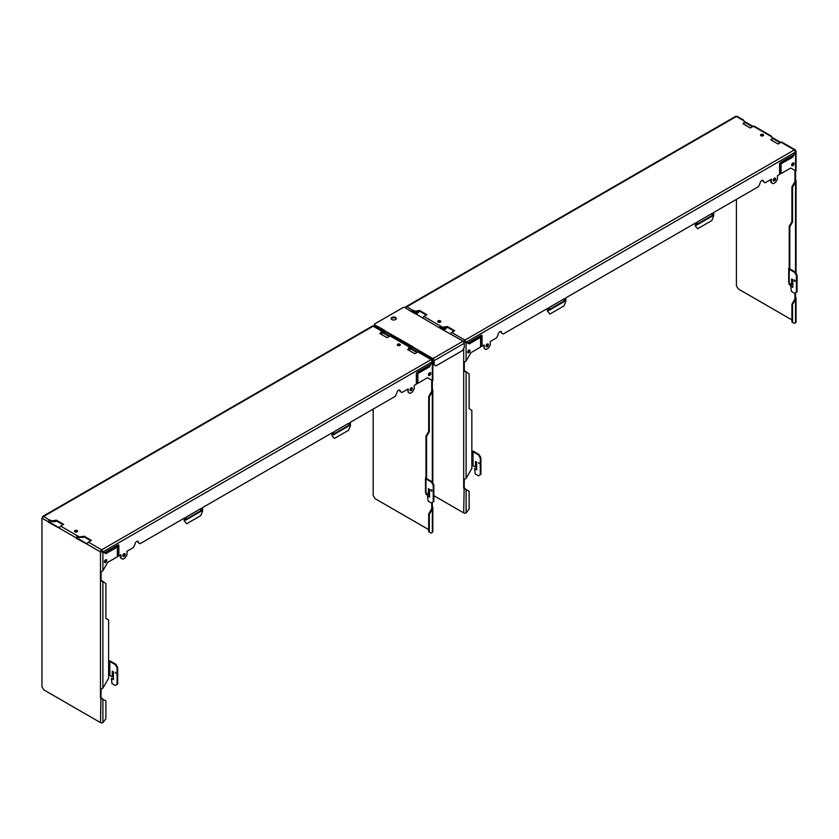 <?xml version="1.0" encoding="UTF-8"?>
<svg xmlns="http://www.w3.org/2000/svg" width="839" height="839" viewBox="0 0 839 839"><rect width="100%" height="100%" fill="white"/><g stroke="black" fill="none" stroke-linecap="round" stroke-linejoin="round"><path stroke-width="1.26" d="M416.71 372.81L429.327 365.531L428.708 366.591L417.235 373.208L417.235 382.962L417.843 383.318L427.491 377.739L432.326 380.528L431.718 380.875L431.718 380.182L432.326 380.528L431.718 380.875L431.718 391.331L432.326 391.677L432.819 390.282L432.326 388.887L431.718 389.233L431.718 391.331L428.698 396.553L428.698 431.382L425.981 436.091L426.59 436.437L429.306 431.739L428.698 431.382M432.326 380.591L432.326 388.887M431.718 502.802L431.718 506.63L432.326 506.284L432.326 502.446M384.849 330.597A1.709 0.986 -60 0 1 384.902 330.566L384.661 330.713A1.709 0.986 -60 0 0 384.052 331.468L381.032 333.502L381.032 330.713L379.228 329.664A1.709 0.986 -60 0 1 380.077 329.58A1.709 0.986 -60 0 1 380.224 329.706M432.819 380.528L432.819 361.022L432.075 359.616A1.709 0.986 120 0 0 432.075 359.616A1.709 0.986 120 0 0 431.97 359.543L418.692 351.877A1.709 0.986 120 0 0 417.843 351.961L414.823 353.701L407.586 349.527L408.792 348.825L408.792 346.738L406.978 345.689A1.709 0.986 -60 0 1 407.838 345.605A1.709 0.986 -60 0 1 407.974 345.731M407.838 345.605L390.943 335.852A1.709 0.986 120 0 0 390.083 335.936L387.073 337.677L379.826 333.502L381.032 332.8M383.738 332.622L389.789 336.114M411.488 348.646L417.539 352.139M373.187 409.086L373.187 495.482L375.002 498.618L428.698 529.619M416.931 352.485L410.9 349.003M389.181 336.46L383.15 332.978M428.698 513.94L431.718 508.717L431.718 506.63L431.718 508.717L432.326 509.063L432.819 507.679L432.819 531.706A1.709 0.986 180 0 1 432.326 532.408L431.11 533.101L428.698 531.706L428.698 513.94L429.306 514.297L429.306 532.062M42.558 517.778L42.558 517.076A1.709 0.986 60 0 1 42.904 516.3A1.709 0.986 60 0 1 43.764 516.384A1.709 0.986 120 0 0 42.558 518.471L41.95 518.124L42.663 517.831M412.41 346.769A1.709 0.986 -60 0 0 411.802 347.493L408.184 349.873M412.452 347.451L412.159 347.87A1.709 0.986 -60 0 1 411.309 348.772L408.792 350.22L408.792 348.825M380.077 329.58L374.047 326.098A1.709 0.986 120 0 0 373.187 326.182A1.709 0.986 -120 0 0 372.338 326.098L42.904 516.3M399.92 344.189A1.531 0.891 0 0 0 398.252 344A1.531 0.891 0 0 0 397.298 344.819A1.531 0.891 0 0 0 398.84 345.71A1.531 0.891 0 0 0 400.371 344.819A1.531 0.891 0 0 0 399.92 344.189M397.424 345.165A1.531 0.891 180 0 1 399.92 344.892A1.531 0.891 180 0 1 400.245 345.165M384.692 331.436L384.409 331.845A1.709 0.986 -60 0 1 383.549 332.747L381.032 334.195L381.032 333.502L380.434 333.849M48.589 522.298L48.589 521.952A1.709 0.986 -60 0 1 49.795 519.865L51.599 520.914L56.433 520.211L63.67 524.396L60.649 526.137A1.709 0.986 120 0 0 59.443 528.224L48.589 522.298L49.186 521.952L59.475 527.899M76.339 538.323L76.339 537.977A1.709 0.986 -60 0 1 77.545 535.89L79.359 536.929L84.183 536.236L91.43 540.421L88.41 542.162A1.709 0.986 120 0 0 87.204 544.249L76.339 538.323L76.947 537.977L87.235 543.913M74.954 531.811A1.531 0.891 0 0 0 76.632 531.999A1.531 0.891 0 0 0 77.576 531.181A1.531 0.891 0 0 0 76.034 530.3A1.531 0.891 0 0 0 74.503 531.181A1.531 0.891 0 0 0 74.954 531.811M90.822 540.767L84.183 536.929L79.359 537.631L77.545 536.582L76.947 537.977M63.072 524.742L56.433 520.914L55.227 521.606L51.599 521.606L51.599 520.914M379.228 329.664L373.187 326.182L43.764 516.384L51.599 521.606M74.629 531.538A1.531 0.891 180 0 1 76.034 530.993A1.531 0.891 180 0 1 77.45 531.538M431.97 359.543A1.709 0.986 120 0 0 431.11 359.627L432.326 361.735L102.903 551.905L101.687 549.818A1.709 0.986 120 0 0 100.481 551.915L87.204 544.249M426.59 478.587L426.59 477.894L426.59 478.587L432.022 481.722L433.826 484.858L433.228 485.204L433.228 501.921L431.414 502.97L428.152 501.093L427.491 495.828L429.61 496.352M427.491 495.828L429.61 497.045L429.61 489.389L428.404 488.686L428.404 494.265L429.002 493.919L429.002 489.043M433.826 484.858L433.826 501.575L433.228 501.921M432.022 490.784L430.994 489.693L431.414 491.13L432.022 490.784L431.414 489.735M426.59 436.437L426.59 477.894L425.981 477.538A1.709 0.986 0 0 0 425.488 478.24A1.709 0.986 0 0 0 425.981 478.933L431.414 482.068L432.022 481.722M433.228 485.204L431.414 482.068M428.404 494.265L425.981 492.871A1.709 0.986 180 0 1 425.488 492.168L425.488 478.24M425.981 477.538L425.981 436.091M426.59 493.217L426.59 494.611L425.981 494.265L425.981 478.933M428.698 396.553L429.306 396.899L429.306 431.739M429.306 396.899L432.326 391.677L432.326 482.247M426.59 494.611L428.1 495.482M432.819 507.679L432.326 506.284M432.326 532.408L432.326 509.063L429.306 514.297M431.718 380.875L431.718 380.182L431.718 380.875M432.326 360.319L432.326 361.735L432.326 360.319L432.326 361.735L429.316 366.937L417.843 373.565L417.235 373.208M428.708 366.591L429.316 366.937M417.843 383.318L417.843 373.565M428.456 374.739A1.626 0.933 120 0 0 428.792 375.484A1.626 0.933 120 0 0 430.417 374.551A1.626 0.933 120 0 0 430.417 372.673A1.626 0.933 120 0 0 429.169 373.114A1.626 0.933 120 0 0 428.456 374.739M430.061 372.6A1.626 0.933 -60 0 1 429.809 374.204A1.626 0.933 -60 0 1 428.551 375.211M430.113 365.07L417.098 372.589A0.933 0.545 -120 0 0 417.298 372.159L430.785 364.367L417.098 372.589L416.626 383.79A0.933 0.545 180 0 1 416.354 384.168L414.225 385.405L414.225 388.887L412.41 392.023L409.998 393.418L408.184 392.369L408.184 388.887L401.85 392.547L399.742 390.974A2.559 1.479 120 0 0 399.479 390.041M417.235 382.962L416.626 383.329M428.677 366.612L429.264 365.594L416.973 372.684M400.339 391.677L400.339 391.32A2.559 1.479 120 0 0 399.815 390.156A2.559 1.479 120 0 0 397.843 390.838A2.559 1.479 120 0 0 396.721 393.418L395.211 396.375L350.419 422.237L350.419 425.73L348.604 430.25L334.425 438.44L332.013 435.651L334.425 438.44M408.184 392.369L407.586 389.233M332.013 432.861L332.013 435.651M138.487 542.854L139.998 543.724L184.79 517.862L184.79 521.344L186.604 523.788L200.783 515.597L202.598 511.066L202.598 507.585L332.622 432.515L332.622 435.997M333.828 431.823L349.213 422.94L349.213 425.73L333.828 434.602L333.828 431.823M348.604 423.286L349.213 425.73M348.604 425.373L333.828 433.91M410.061 389.894A1.626 0.933 120 0 0 410.397 390.638A1.626 0.933 120 0 0 412.012 389.705A1.626 0.933 120 0 0 412.012 387.828A1.626 0.933 120 0 0 410.764 388.268A1.626 0.933 120 0 0 410.061 389.894M411.655 387.754A1.626 0.933 -60 0 1 411.414 389.359A1.626 0.933 -60 0 1 410.145 390.366M186.604 523.788L184.79 521.344M184.192 518.208L184.192 520.998M137.879 542.162A2.559 1.479 120 0 0 137.617 541.228M117.303 545.707L104.707 552.943L105.315 553.3L116.768 546.682L117.366 547.038L105.892 553.656L102.893 551.926L104.435 552.786L117.911 545.004A1.332 0.776 -60 0 1 118.855 545.549L118.855 555.932L120.994 554.694L120.994 558.187L120.386 557.83L120.386 555.051M124.455 553.572A1.626 0.933 -60 0 1 124.55 554.034A1.626 0.933 -60 0 1 122.955 556.173M200.783 508.633L200.783 510.72L186.006 519.257M430.785 364.367L432.305 361.724M120.994 558.187L122.798 559.225L125.21 557.83L127.025 554.694L127.025 551.213L133.359 547.563L134.869 544.595A2.559 1.479 120 0 1 135.981 542.025A2.559 1.479 120 0 1 137.953 541.333A2.559 1.479 120 0 1 138.487 542.508M125.158 554.39A1.626 0.933 120 0 0 124.822 553.646A1.626 0.933 120 0 0 123.197 554.579A1.626 0.933 120 0 0 123.197 556.456A1.626 0.933 120 0 0 124.445 556.016A1.626 0.933 120 0 0 125.158 554.39M201.391 511.066L186.006 519.949L186.006 517.16L201.391 508.287L201.391 511.066L200.783 510.72M101.079 571.967L101.079 580.127L100.481 580.473L100.481 551.915L102.893 551.926L102.893 570.719L100.481 572.114M100.481 689.511L100.481 580.473L102.893 581.867L102.893 688.116L100.481 689.511L100.481 697.87L105.903 701.005L105.903 718.771L102.893 722.599A1.709 0.986 180 0 1 100.481 722.599L101.079 689.354M100.481 722.599L43.764 689.857L41.95 686.721L41.95 518.124M49.795 520.558L49.186 521.952M60.649 526.137L77.545 535.89L77.545 536.582M84.183 536.236L84.183 536.929M82.977 536.929L82.977 537.631M56.433 520.211L56.433 520.914M55.227 520.914L55.227 521.606M79.359 537.631L79.359 536.929M101.079 580.127L105.903 583.608L105.903 618.448L108.619 620.011L108.619 675.405L109.825 675.405L109.825 661.468L108.619 661.468M117.072 684.456L117.67 684.11L117.67 667.393L117.072 667.739L117.072 684.456L115.258 685.505L111.996 683.617L111.335 678.363L113.443 678.887M111.335 678.363L113.443 679.58L113.443 671.913L112.237 671.221L112.237 676.8L112.846 676.444L112.846 671.567M115.866 673.308L115.258 672.27M117.072 667.739L115.258 664.603L109.825 661.468M112.237 676.8L109.825 675.405M115.258 664.603L115.866 664.257L110.433 661.122A1.709 0.986 0 0 0 108.619 660.891M115.866 664.257L117.67 667.393M108.619 675.405L108.619 678.185L102.893 688.116M101.079 697.524L102.893 699.265L102.893 722.599M117.334 545.728L117.366 556.792L107.717 562.361L102.893 570.719M106.05 559.665A1.626 0.933 -60 0 1 106.144 560.137A1.626 0.933 -60 0 1 104.55 562.277M106.752 560.483A1.626 0.933 120 0 0 106.417 559.739A1.626 0.933 120 0 0 104.791 560.672A1.626 0.933 120 0 0 104.791 562.549A1.626 0.933 120 0 0 106.039 562.109A1.626 0.933 120 0 0 106.752 560.483M118.855 555.932A0.933 0.545 180 0 1 118.194 556.089L117.366 556.089M118.194 556.089L117.722 545.434L104.435 552.786M779.924 163.112L792.54 155.823L791.932 156.883L780.459 163.511L780.459 173.264L781.057 173.61L790.716 168.041L795.54 170.82L794.942 171.177L794.942 170.474L795.54 170.82L794.942 171.177L794.942 181.623L795.54 181.969L796.043 180.574L795.54 179.179L794.942 179.536L794.942 181.623L791.922 186.845L791.922 221.685L789.205 226.383L789.814 226.729L792.53 222.031L791.922 221.685M795.54 170.883L795.54 179.179M794.942 293.094L794.942 296.922L795.54 296.576L795.54 292.748M743.658 124.141L744.256 121.005L742.442 119.967A1.709 0.986 -60 0 1 743.302 119.883A1.709 0.986 -60 0 1 743.658 120.659M795.32 149.94A1.709 0.986 120 0 0 795.288 149.908A1.709 0.986 120 0 0 795.183 149.835L781.917 142.179A1.709 0.986 120 0 0 781.057 142.263L778.047 144.004L770.8 139.819L772.006 139.127L772.006 137.03L770.202 135.991A1.709 0.986 -60 0 1 771.051 135.908A1.709 0.986 -60 0 1 771.408 136.684M771.051 135.908L754.156 126.154A1.709 0.986 120 0 0 753.307 126.238L750.286 127.979L743.05 123.794L744.256 123.102M744.256 121.361L753.003 126.406M772.006 137.386L780.763 142.431M736.411 199.388L736.411 285.784L738.226 288.91L791.922 319.921M780.155 142.777L772.006 138.078M752.405 126.762L744.256 122.054M791.922 304.242L794.942 299.02L794.942 296.922L794.942 299.02L795.54 299.366L796.043 297.971L796.043 322.008A1.709 0.986 180 0 1 795.54 322.7L794.334 323.403L791.922 322.008L791.922 304.242L792.53 304.588L792.53 322.354M405.772 308.07L405.772 307.378A1.709 0.986 60 0 1 406.128 306.592A1.709 0.986 60 0 1 406.978 306.675A1.709 0.986 120 0 0 405.877 308.133M772.006 139.127L771.408 140.165M743.302 119.883L737.261 116.401A1.709 0.986 120 0 0 736.411 116.485A1.709 0.986 -120 0 0 735.562 116.401L406.128 306.592M763.144 134.492A1.531 0.891 0 0 0 761.466 134.303A1.531 0.891 0 0 0 760.522 135.121A1.531 0.891 0 0 0 762.053 136.002A1.531 0.891 0 0 0 763.595 135.121A1.531 0.891 0 0 0 763.144 134.492M760.648 135.467A1.531 0.891 180 0 1 763.144 135.184A1.531 0.891 180 0 1 763.469 135.467M412.012 311.342A1.709 0.986 -60 0 1 413.019 310.157L414.823 311.206L419.647 310.514L426.894 314.688L423.873 316.429A1.709 0.986 120 0 0 422.772 317.887M439.772 327.367A1.709 0.986 -60 0 1 440.769 326.182L442.583 327.231L447.407 326.528L454.644 330.713L451.634 332.454A1.709 0.986 120 0 0 450.533 333.912M438.178 322.113A1.531 0.891 0 0 0 439.846 322.302A1.531 0.891 0 0 0 440.8 321.484A1.531 0.891 0 0 0 439.258 320.592A1.531 0.891 0 0 0 437.727 321.484A1.531 0.891 0 0 0 438.178 322.113M454.046 331.059L447.407 327.231L446.201 327.923L442.583 327.923L440.769 326.885L439.636 327.336M426.285 315.034L419.647 311.206L418.441 311.898L414.823 311.898L414.823 311.206M742.442 119.967L736.411 116.485L406.978 306.675L414.823 311.898M437.843 321.83A1.531 0.891 180 0 1 439.258 321.295A1.531 0.891 180 0 1 440.674 321.83M795.183 149.835A1.709 0.986 120 0 0 794.334 149.919L795.54 152.027L792.54 157.229L781.057 163.857L780.459 163.511M789.814 268.879L789.814 268.186L789.814 268.879L795.236 272.014L797.05 275.15L796.442 275.507L796.442 292.224L794.638 293.272L791.376 291.385L790.716 286.13L792.824 286.644M790.716 286.13L792.824 287.347L792.824 279.681L791.617 278.988L791.617 284.557L792.226 284.211L792.226 279.335M797.05 275.15L797.05 291.878L796.442 292.224M795.236 281.075L794.208 279.985L794.638 281.422L795.236 281.075L794.638 280.027M789.814 226.729L789.814 268.186L789.205 267.84A1.709 0.986 0 0 0 788.702 268.532A1.709 0.986 0 0 0 789.205 269.235L794.638 272.371L795.236 272.014M796.442 275.507L794.638 272.371M791.617 284.557L789.205 283.163A1.709 0.986 180 0 1 788.702 282.47L788.702 268.532M789.205 267.84L789.205 226.383M789.814 283.519L789.814 284.903L789.205 284.557L789.205 269.235M791.922 186.845L792.53 187.191L792.53 222.031M792.53 187.191L795.54 181.969L795.54 272.539M789.814 284.903L791.313 285.774M796.043 297.971L795.54 296.576M795.54 322.7L795.54 299.366L792.53 304.588M794.942 171.177L794.942 170.474L794.942 171.177M795.54 150.621L795.54 152.027L795.54 150.621L795.54 152.027L466.117 342.197L464.9 340.12A1.709 0.986 120 0 0 463.747 341.767M792.54 155.823L791.901 156.903L792.54 157.229M781.057 173.61L781.057 163.857M791.68 165.042A1.626 0.933 120 0 0 792.016 165.786A1.626 0.933 120 0 0 793.642 164.843A1.626 0.933 120 0 0 793.642 162.976A1.626 0.933 120 0 0 792.383 163.406A1.626 0.933 120 0 0 791.68 165.042M793.274 162.902A1.626 0.933 -60 0 1 793.033 164.496A1.626 0.933 -60 0 1 791.775 165.503M793.337 155.372L780.322 162.881A0.933 0.545 -120 0 0 780.522 162.451L793.998 154.67L780.322 162.881L779.851 174.082A0.933 0.545 180 0 1 779.578 174.47L777.438 175.697L777.438 179.179L775.635 182.315L773.222 183.71L771.408 182.671L771.408 179.179L765.074 182.839L762.966 181.276A2.559 1.479 120 0 0 762.693 180.343M780.459 173.254L779.851 173.631M763.563 181.969L763.563 181.623A2.559 1.479 120 0 0 763.029 180.448A2.559 1.479 120 0 0 761.057 181.14A2.559 1.479 120 0 0 759.945 183.71L758.435 186.678L713.632 212.54L713.632 216.022L711.829 220.552L697.649 228.732L695.237 225.953L697.649 228.732M771.408 182.671L770.8 182.315L770.8 179.536M695.237 223.164L695.237 225.953M501.712 333.156L503.211 334.027L548.014 308.154L548.014 311.647L549.828 314.08L564.007 305.889L565.811 301.369L565.811 297.887L695.835 222.817L695.835 226.299M697.041 222.115L712.426 213.232L712.426 216.022L697.041 224.904L697.041 222.115M711.829 213.578L712.426 216.022M711.829 215.675L697.041 224.212M773.275 180.196A1.626 0.933 120 0 0 773.61 180.941A1.626 0.933 120 0 0 775.236 179.997A1.626 0.933 120 0 0 775.236 178.13A1.626 0.933 120 0 0 773.988 178.56A1.626 0.933 120 0 0 773.275 180.196M774.879 178.057A1.626 0.933 -60 0 1 774.628 179.651A1.626 0.933 -60 0 1 773.369 180.658M549.828 314.08L548.014 311.647M547.416 308.511L547.416 311.29M501.103 332.454A2.559 1.479 120 0 0 500.841 331.52M468.508 343.612L479.981 336.984L480.59 337.33L469.116 343.959L466.106 342.218L467.648 343.088L481.135 335.296A1.332 0.776 -60 0 1 482.079 335.841L482.079 346.224L484.208 344.997L484.208 348.479L483.61 345.343M487.679 343.864A1.626 0.933 -60 0 1 487.774 344.336A1.626 0.933 -60 0 1 486.169 346.476M564.007 298.925L564.007 301.012L549.22 309.549M793.998 154.67L795.529 152.016L795.54 170.82M484.208 348.479L486.022 349.527L488.434 348.133L490.249 344.997L490.249 341.515L496.583 337.855L498.083 334.897A2.559 1.479 120 0 1 499.205 332.317A2.559 1.479 120 0 1 501.177 331.636A2.559 1.479 120 0 1 501.712 332.8M488.371 344.682A1.626 0.933 120 0 0 488.036 343.938A1.626 0.933 120 0 0 486.421 344.871A1.626 0.933 120 0 0 486.421 346.748A1.626 0.933 120 0 0 487.669 346.318A1.626 0.933 120 0 0 488.371 344.682M564.605 301.369L549.22 310.252L549.22 307.462L564.605 298.579L564.605 301.369L564.007 301.012M464.303 362.259L464.303 370.429L463.694 370.775L463.694 348.479M463.694 479.803L463.694 370.775L466.106 372.17L466.106 478.408L463.694 479.803L463.694 488.172L469.127 491.297L469.127 509.063L466.106 512.902A1.709 0.986 180 0 1 463.694 512.902L464.303 479.656M463.694 512.902L433.826 495.66M405.174 344.074L405.174 343.256M423.873 316.429L440.769 326.182L440.769 326.885M447.407 326.528L447.407 327.231M446.201 327.231L446.201 327.923L443.181 329.381A1.709 0.986 -60 0 0 442.614 329.339M419.647 310.514L419.647 311.206M418.441 311.206L418.441 311.898L415.431 313.356A1.709 0.986 -60 0 0 414.854 313.314L438.703 327.378A1.709 0.986 -60 0 1 439.563 327.294L443.181 329.381M442.583 327.923L442.583 327.231M464.303 370.429L469.127 373.911L469.127 408.74L471.843 410.313L471.843 465.697L473.049 465.697L473.049 451.76L471.843 451.76M480.286 474.759L480.894 474.402L480.894 457.685L480.286 458.031L480.286 474.759L478.482 475.797L475.22 473.92L474.559 468.655L476.667 469.179M474.559 468.655L476.667 469.882L476.667 462.216L475.461 461.523L475.461 467.092L476.07 466.746L476.07 461.87M479.079 463.61L478.482 462.562M480.286 458.031L478.482 454.895L473.049 451.76M475.461 467.092L473.049 465.697M478.482 454.895L479.079 454.549L473.647 451.413A1.709 0.986 0 0 0 471.843 451.193M479.079 454.549L480.894 457.685M471.843 465.697L471.843 468.487L466.106 478.408M464.303 487.816L466.106 489.557L466.106 512.902M480.59 337.33L480.59 347.084L470.941 352.663L466.106 361.022L463.694 362.417M466.106 361.022L466.106 342.218L463.694 342.207M469.274 349.957A1.626 0.933 -60 0 1 469.368 350.429A1.626 0.933 -60 0 1 467.774 352.569M469.966 350.775A1.626 0.933 120 0 0 469.63 350.031A1.626 0.933 120 0 0 468.015 350.975A1.626 0.933 120 0 0 468.015 352.841A1.626 0.933 120 0 0 469.263 352.411A1.626 0.933 120 0 0 469.966 350.775M480.537 335.957L467.921 343.245L480.537 335.957M482.079 346.224A0.933 0.545 180 0 1 481.418 346.381L480.59 346.392M480.558 337.309L480.527 335.999L467.952 343.256L468.54 343.591M384.052 331.468L380.434 329.381L379.826 330.021M380.434 329.381A1.709 0.986 -60 0 1 381.284 328.479L374.404 324.787L374.404 325.49L380.623 329.087M391.897 319.565A2.559 1.479 0 0 0 394.687 319.89A2.559 1.479 0 0 0 396.27 318.526A2.559 1.479 0 0 0 393.711 317.048A2.559 1.479 0 0 0 391.142 318.526A2.559 1.479 0 0 0 391.897 319.565M374.404 324.787L374.404 324.095L403.36 307.378L404.566 307.378L410.953 311.353A1.709 0.986 -60 0 1 411.802 311.269L415.431 313.356M381.284 328.479L384.902 330.566M411.802 347.493L408.184 345.406A1.709 0.986 -60 0 1 409.044 344.504L384.661 330.713L384.661 331.415L408.383 345.112M412.61 346.622A1.709 0.986 -60 0 1 412.662 346.591L412.41 347.43L432.924 359.281L433.532 364.504L434.13 364.85L434.13 360.676A1.709 0.986 -120 0 0 432.924 358.578L412.41 346.738M442.384 329.433A1.709 0.986 -60 0 0 442.331 329.465L463.097 341.158A1.709 0.986 60 0 1 464.303 343.256L464.303 347.43L462.488 350.566L435.944 365.898L434.13 364.85M408.184 345.406L407.586 346.046M396.197 318.872A2.559 1.479 0 0 0 395.515 318.17A2.559 1.479 0 0 0 393.019 317.792A2.559 1.479 0 0 0 391.215 318.872M409.044 344.504L412.662 346.591M413.019 310.86L411.886 311.311M446.201 327.923L446.201 328.626L443.789 330.021M418.441 311.898L418.441 312.601L416.029 313.996M406.978 345.689L390.083 335.936M88.41 542.162L101.687 549.818L431.11 359.627L417.843 351.961M432.326 380.528L432.326 361.735M416.658 373.25L416.658 383.297M417.098 372.589L416.626 373.407A0.933 0.545 180 0 1 416.354 373.795A1.332 0.776 -60 0 1 417.298 372.159M416.354 384.168L416.354 373.795M400.339 391.32L399.742 390.974M76.339 537.977L59.443 528.224M48.589 521.952L42.558 518.471M118.855 545.549A0.933 0.545 180 0 1 118.194 545.707L117.397 545.707L117.397 556.089M770.202 135.991L753.307 126.238M451.634 332.454L464.9 340.12L794.334 149.919L781.057 142.263M779.871 163.542L779.871 173.589M780.322 162.881L779.851 163.71A0.933 0.545 180 0 1 779.578 164.087A1.332 0.776 -60 0 1 780.522 162.451M779.578 174.47L779.578 164.087M792.477 155.886L780.197 162.986M763.563 181.623L762.966 181.276M481.418 346.381L480.936 335.726A0.933 0.545 -120 0 0 481.135 335.296M482.079 335.841A0.933 0.545 180 0 1 481.418 336.009L480.621 336.009L480.621 346.381M480.936 335.726L467.921 343.245M463.097 341.158L432.924 358.578M442.331 329.465L438.713 327.378M414.571 313.44L410.953 311.353M411.739 347.619L408.111 345.532M411.309 348.07L407.691 345.983M383.979 331.594L380.361 329.507M383.549 332.045L379.931 329.958M464.303 343.256L434.13 360.676M440.066 327.294L443.684 329.381M412.306 311.269L415.924 313.356M432.819 390.282L432.819 483.107M431.886 380.277L432.651 380.528L431.886 380.78M796.043 180.574L796.043 273.409M795.099 170.569L795.875 170.82L795.099 171.072M795.288 149.919L796.043 151.324L796.043 170.82"/></g></svg>
